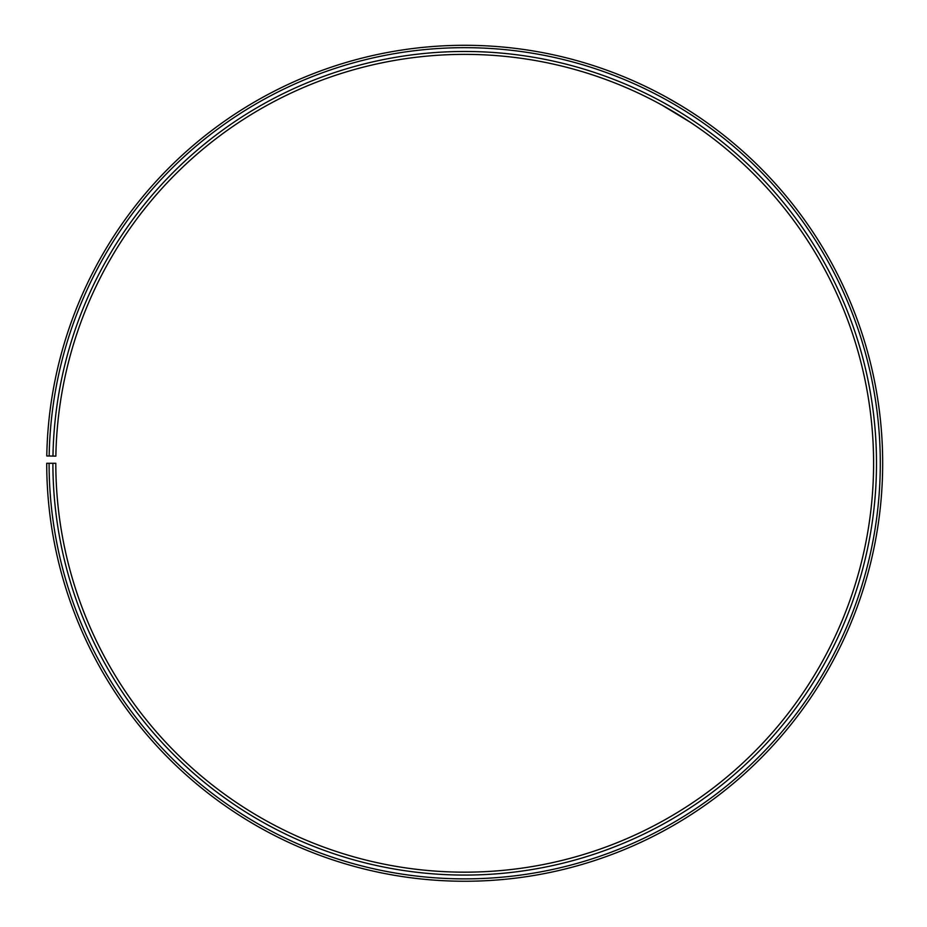 <?xml version="1.0" encoding="UTF-8"?>
<svg xmlns="http://www.w3.org/2000/svg" width="927" height="927" viewBox="0 0 927 927"><rect width="100%" height="100%" fill="white"/><g stroke="black" fill="none" stroke-linecap="round" stroke-linejoin="round"><path stroke-width="1.39" d="M49.096 463.268L46.721 463.268A417.984 417.984 0 0 0 671.577 826.467A417.984 417.984 0 0 0 677.88 103.743A417.984 417.984 0 0 0 46.779 455.98L49.166 456.014A415.597 415.597 0 0 1 676.675 105.794A415.597 415.597 0 0 1 670.395 824.393A415.597 415.597 0 0 1 49.096 463.268L55.805 463.268A408.888 408.888 0 0 0 667.081 818.564A408.888 408.888 0 0 0 673.245 111.564A408.888 408.888 0 0 0 55.863 456.142L52.966 456.084A411.797 411.797 0 0 1 674.729 109.062A411.797 411.797 0 0 1 668.518 821.09A411.797 411.797 0 0 1 52.897 463.268M49.166 456.014L52.966 456.084M675.262 112.77L672.237 110.962M669.224 109.212L666.571 107.683M662.179 105.238L690.661 122.491M683.141 106.918L682.457 106.501M680.476 105.296L666.93 97.474"/></g></svg>
